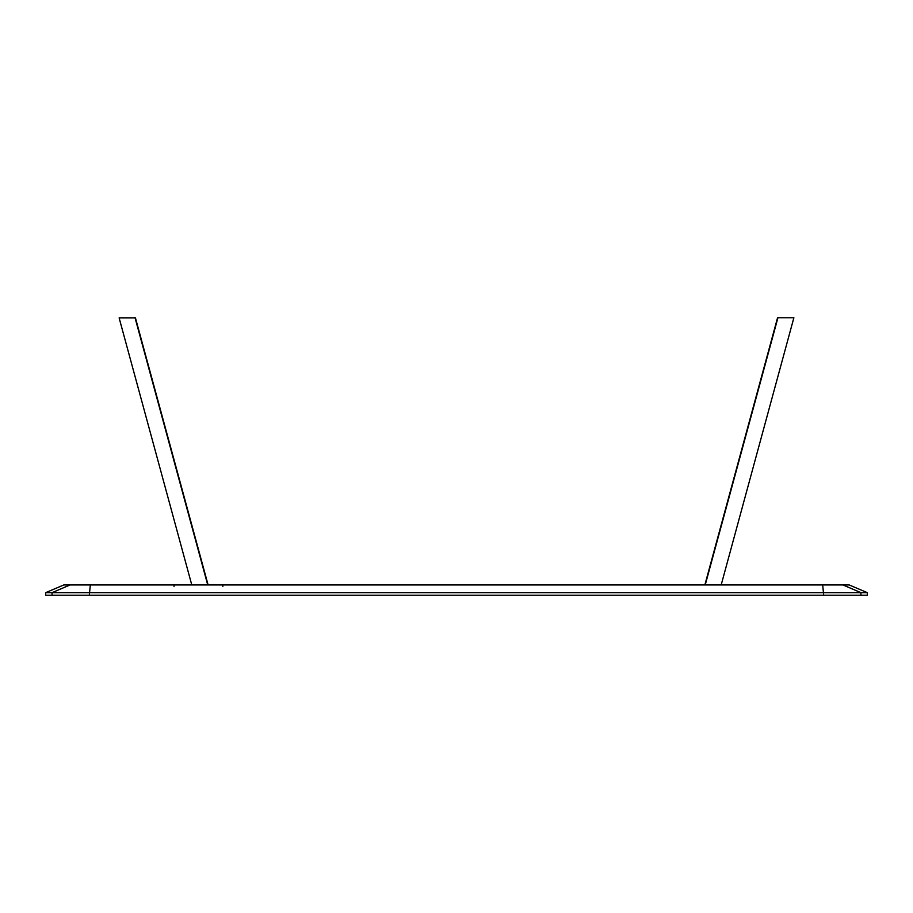 <?xml version="1.0" encoding="UTF-8"?>
<svg xmlns="http://www.w3.org/2000/svg" width="913" height="913" viewBox="0 0 913 913"><rect width="100%" height="100%" fill="white"/><g stroke="black" fill="none" stroke-linecap="round" stroke-linejoin="round"><path stroke-width="1.37" d="M738.959 584.959L733.561 584.959M690.171 584.959L733.561 584.822M698.388 584.822L694.793 584.822M734.337 584.822L730.742 584.822M704.893 584.822L777.556 317.77L793.876 317.77L721.213 584.822M777.922 317.77L705.258 584.822M174.041 586.5L174.041 584.959L849.204 584.959L867.35 592.663L860.936 592.663M222.829 586.5L222.829 584.959M214.612 584.959L218.207 584.959M178.663 584.959L182.258 584.959M208.107 584.959L135.444 317.907L119.124 317.907L191.787 584.959M135.078 317.907L207.742 584.959M860.936 595.23L867.35 595.23L867.35 592.663M52.075 592.663L860.925 592.663L860.925 595.23L52.075 595.23L52.075 592.663L70.004 584.959L63.796 584.959L45.65 592.663L45.65 595.23L52.064 595.23M70.004 584.959L174.041 584.959M45.65 592.663L52.064 592.663M860.925 592.663L842.996 584.959M823.697 595.23L822.681 584.959M89.303 595.23L90.319 584.959"/></g></svg>
